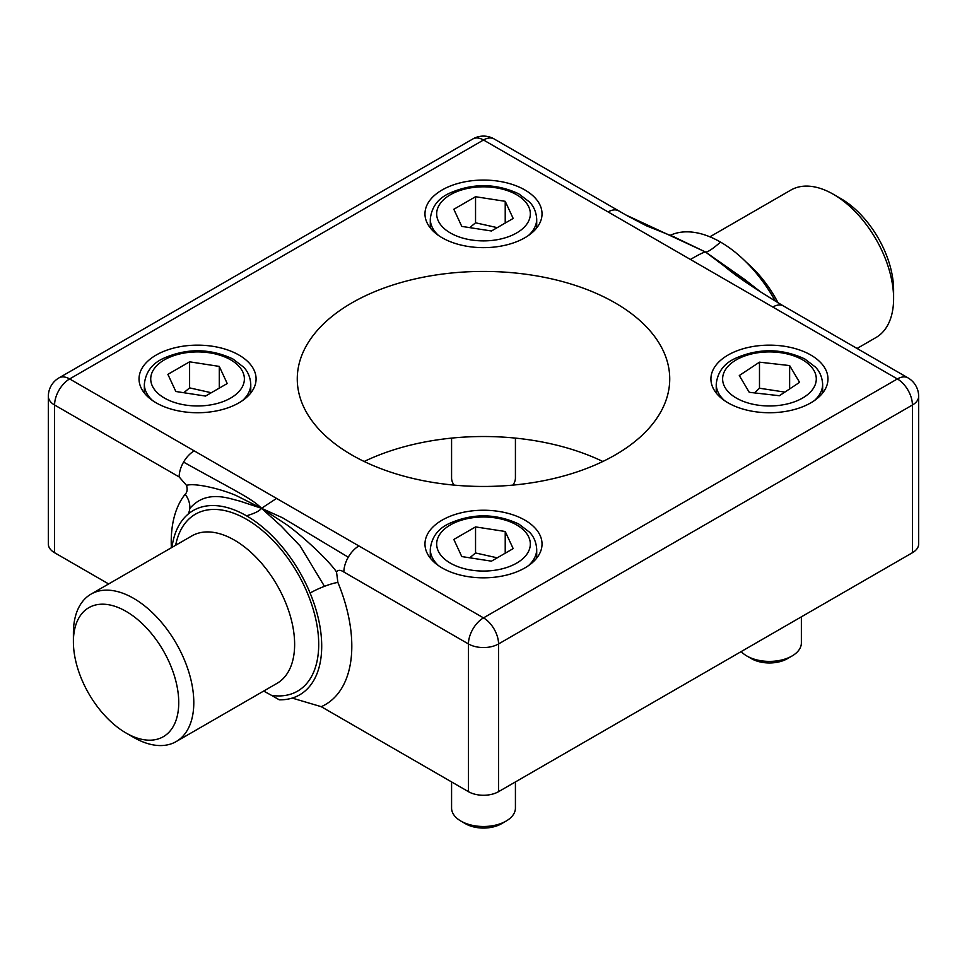 <?xml version="1.0" encoding="UTF-8"?>
<svg xmlns="http://www.w3.org/2000/svg" width="967" height="967" viewBox="0 0 967 967"><rect width="100%" height="100%" fill="white"/><g stroke="black" fill="none" stroke-linecap="round" stroke-linejoin="round"><path stroke-width="1.45" d="M627.257 215.762L646.222 225.71L673.407 236.625L705.487 251.988L625.927 215L494.137 138.946A21.286 12.293 120 0 0 483.5 139.997L690.438 259.47C698.464 254.756 703.48 252.266 705.487 251.988L724.404 266.191C735.996 276.091 755.662 289.338 783.427 305.959L783.427 305.959A21.286 12.293 120 0 0 772.79 307.022L897.364 378.943A21.286 12.293 -60 0 1 908.013 377.892L783.427 305.959M690.438 259.47L772.79 307.022M608.086 211.93A21.286 12.293 -60 0 1 618.723 210.879L625.311 214.65M670.663 235.126A106.418 61.441 60 0 1 720.536 242.088C712.498 249.087 707.481 252.375 705.487 251.988L671.98 236.105M781.916 305.089L760.376 291.732L744.602 279.39L705.487 251.988L754.018 286.933M720.536 242.088A106.418 61.441 60 0 1 775.474 301.341M171.981 547.382A106.418 61.441 60 0 1 182.836 519.569A106.418 61.441 60 0 1 193.267 510.516A106.418 61.441 60 0 1 246.464 515.798C254.502 513.501 259.519 511.011 261.513 508.304L281.167 526.06L300.181 546.029L324.465 586.328A21.286 3.832 -22.6 0 0 310.093 593.037A106.418 61.441 60 0 1 299.673 694.838A106.418 61.441 60 0 1 279.27 699.818L271.606 695.394A102.164 58.987 -120 0 0 293.424 566.396A102.164 58.987 -120 0 0 175.668 545.255M246.464 515.798A106.418 61.441 60 0 1 310.093 593.037M179.161 476.936A21.286 12.293 -60 0 1 183.573 462.105C235.513 491.055 252.194 498.67 261.513 508.304L276.562 498.416L69.636 378.943L483.5 139.997A21.286 12.293 -120 0 0 472.863 138.946L58.987 377.892A21.286 12.293 60 0 1 69.636 378.943A21.286 12.293 120 0 0 54.587 405.016L179.161 476.936L186.51 485.361C195.286 482.521 223.365 489.604 237 495.95L261.513 508.304L239.574 501.015C229.723 498.912 206.66 488.782 189.75 508.557A21.286 16.947 38.6 0 0 185.156 494.258A127.704 73.734 -120 0 0 171.364 547.745M188.118 514.13A21.286 16.947 38.6 0 0 189.75 508.557M186.51 485.361C187.646 489.387 187.199 492.36 185.156 494.258M183.573 462.105A21.286 12.293 -60 0 1 194.21 450.876M292.215 698.089L321.249 706.684A127.704 73.734 -120 0 0 337.87 582.424L336.528 571.968C327.74 558.999 299.673 533.651 286.027 524.259L261.513 508.304L282.618 517.816L348.277 557.197A21.286 12.293 120 0 0 343.865 572.029L468.451 643.949A21.286 12.293 -60 0 1 483.5 617.889A21.286 12.293 60 0 1 498.549 643.949L912.413 405.016A21.286 12.293 -120 0 0 897.364 378.943L483.5 617.889L358.914 545.956A21.286 12.293 120 0 0 348.277 557.197M358.914 545.956L276.562 498.416M336.528 571.968C338.112 569.768 340.553 569.793 343.865 572.029M801.365 616.837L801.365 642.97A31.923 18.433 180 0 1 793.508 655.082A31.923 18.433 180 0 1 792.021 656.001A31.923 18.433 180 0 1 746.875 656.001A31.923 18.433 180 0 1 741.206 651.577M746.875 656.001L751.48 658.672A25.396 14.662 0 0 0 787.404 658.672L792.021 656.001M799.588 382.352L779.402 395.721L749.256 392.312L739.296 375.534L759.482 362.166L789.628 365.574L799.588 382.352M784.866 392.106L759.482 388.226L759.482 362.166M789.628 388.952L789.628 365.574M759.482 388.226L754.55 392.916M454.139 485.12A31.923 18.433 180 0 1 451.577 477.879L451.577 438.111M515.423 438.111L515.423 477.879A31.923 18.433 180 0 1 512.861 485.12M513.175 218.445L491.454 230.992L461.779 226.399L453.825 209.271L475.546 196.724L505.221 201.317L513.175 218.445M497.243 227.644L475.546 222.797L475.546 196.724M505.221 223.039L505.221 201.317M475.546 222.797L469.757 227.632M515.423 781.928L515.423 808.061A31.923 18.433 180 0 1 506.079 821.092L506.079 821.092A31.923 18.433 180 0 1 460.921 821.092A31.923 18.433 180 0 1 451.577 808.061L451.577 781.928M460.921 821.092L465.538 823.763A25.396 14.662 0 0 0 501.462 823.763L506.079 821.092M513.175 548.615L491.454 561.162L461.779 556.569L453.825 539.441L475.546 526.906L505.221 531.487L513.175 548.615M497.231 557.826L475.546 552.967L475.546 526.906M505.221 553.209L505.221 531.487M475.546 552.967L469.757 557.802M227.233 383.536L205.512 396.071L175.837 391.49L167.883 374.35L189.605 361.815L219.279 366.408L227.233 383.536M211.29 392.735L189.605 387.876L189.605 361.815M219.279 388.13L219.279 366.408M189.605 387.876L183.815 392.723M337.87 582.424A21.286 3.832 -22.6 0 0 324.465 586.328M58.987 377.892A21.286 21.286 0 0 0 48.35 396.325A21.286 12.293 0 0 0 54.587 405.016L54.587 552.725L108.655 583.947M321.249 706.684L468.451 791.671A21.286 12.293 0 0 0 498.549 791.671L912.413 552.725L912.413 405.016A21.286 12.293 0 0 0 918.65 396.325A21.286 21.286 0 0 0 908.013 377.892M468.451 791.671L468.451 643.949A21.286 12.293 0 0 0 498.549 643.949L498.549 791.671M912.413 552.725A21.286 12.293 0 0 0 918.65 544.034L918.65 396.325M351.819 454.973A186.232 107.518 180 0 1 297.268 378.943A186.232 107.518 180 0 1 483.5 271.425A186.232 107.518 180 0 1 669.732 378.943A186.232 107.518 180 0 1 554.768 478.278A186.232 107.518 180 0 1 351.819 454.973M442.112 237.749A58.528 33.797 180 0 1 424.972 213.852A58.528 33.797 180 0 1 483.5 180.067A58.528 33.797 180 0 1 542.028 213.852A58.528 33.797 180 0 1 505.898 245.074A58.528 33.797 180 0 1 442.112 237.749M442.112 567.931A58.528 33.797 180 0 1 424.972 544.034A58.528 33.797 180 0 1 483.5 510.238A58.528 33.797 180 0 1 542.028 544.034A58.528 33.797 180 0 1 505.898 575.256A58.528 33.797 180 0 1 442.112 567.931M728.054 402.84A58.528 33.797 180 0 1 710.914 378.943A58.528 33.797 180 0 1 769.442 345.146A58.528 33.797 180 0 1 827.97 378.943A58.528 33.797 180 0 1 791.84 410.165A58.528 33.797 180 0 1 728.054 402.84M156.17 402.84A58.528 33.797 180 0 1 139.03 378.943A58.528 33.797 180 0 1 197.558 345.146A58.528 33.797 180 0 1 256.086 378.943A58.528 33.797 180 0 1 219.956 410.165A58.528 33.797 180 0 1 156.17 402.84M263.653 691.067L271.606 695.394M133.591 737.362L126.073 733.022L133.591 737.362A85.132 49.148 -120 0 0 176.163 741.58A85.132 49.148 -120 0 0 176.163 643.273A85.132 49.148 -120 0 0 91.031 594.125A85.132 49.148 -120 0 0 73.395 633.095L73.395 641.786A74.495 43.007 60 0 1 126.073 611.374A74.495 43.007 60 0 1 178.738 702.61A74.495 43.007 60 0 1 126.073 733.022L126.073 733.022A74.495 43.007 60 0 1 73.395 641.786M709.887 236.818L790.837 190.088A85.132 49.148 60 0 1 833.409 194.307A85.132 49.148 60 0 1 893.605 298.573A85.132 49.148 60 0 1 875.969 337.543L857.052 348.471M893.605 298.573L893.605 289.882A74.495 43.007 -120 0 0 840.927 198.646L833.409 194.307M48.35 396.325L48.35 544.034A21.286 12.293 0 0 0 54.587 552.725M602.828 461.489A186.232 107.518 0 0 0 364.172 461.489M804.737 396.712A46.827 27.028 180 0 1 725.153 387.707A46.827 27.028 180 0 1 778.447 352.411A46.827 27.028 180 0 1 804.737 396.712M814.432 400.556A53.209 30.714 0 0 0 822.651 384.153C821.914 373.093 816.221 367.98 815.423 367.073L804.713 358.926C781.433 348.144 758.068 348.06 734.618 358.697C723.667 363.93 717.538 372.416 716.233 384.153A53.209 30.714 0 0 0 724.452 400.556M516.608 232.974A46.827 27.028 180 0 1 438.269 220.851A46.827 27.028 180 0 1 495.612 187.743A46.827 27.028 180 0 1 516.608 232.974M528.49 235.465A53.209 30.714 0 0 0 536.709 219.074C535.972 208.014 530.279 202.889 529.469 201.982L518.759 193.835C495.491 183.053 472.126 182.981 448.676 193.605C437.713 198.839 431.584 207.325 430.291 219.074A53.209 30.714 0 0 0 438.51 235.465M516.608 563.145A46.827 27.028 180 0 1 438.269 551.033A46.827 27.028 180 0 1 495.612 517.925A46.827 27.028 180 0 1 516.608 563.145M528.49 565.647A53.209 30.714 0 0 0 536.709 549.244C535.972 538.184 530.279 533.071 529.469 532.164L518.759 524.017C495.491 513.235 472.126 513.151 448.676 523.776C437.713 529.009 431.584 537.507 430.291 549.244A53.209 30.714 0 0 0 438.51 565.647M230.666 398.053A46.827 27.028 180 0 1 152.327 385.942A46.827 27.028 180 0 1 209.67 352.834A46.827 27.028 180 0 1 230.666 398.053M242.548 400.556A53.209 30.714 0 0 0 250.767 384.153C250.018 373.093 244.337 367.98 243.527 367.073L232.817 358.926C209.549 348.144 186.184 348.06 162.734 358.697C151.771 363.93 145.642 372.416 144.349 384.153A53.209 30.714 0 0 0 152.568 400.556M91.031 594.125L191.865 535.911A85.132 49.148 60 0 1 276.997 585.059A85.132 49.148 60 0 1 276.997 683.367L176.163 741.58M778.121 302.889A85.132 49.148 -120 0 0 746.657 262.589M673.407 236.625L674.482 237.024M669.817 235.295L671.775 234.872L670.179 235.428M716.233 384.153L716.233 393.025M822.651 384.153L822.651 393.025M430.291 219.074L430.291 227.934M536.709 219.074L536.709 227.934M430.291 549.244L430.291 558.104M536.709 549.244L536.709 558.104M144.349 384.153L144.349 393.025M250.767 384.153L250.767 393.025M494.137 138.946A21.286 21.286 0 0 0 472.863 138.946"/></g></svg>
